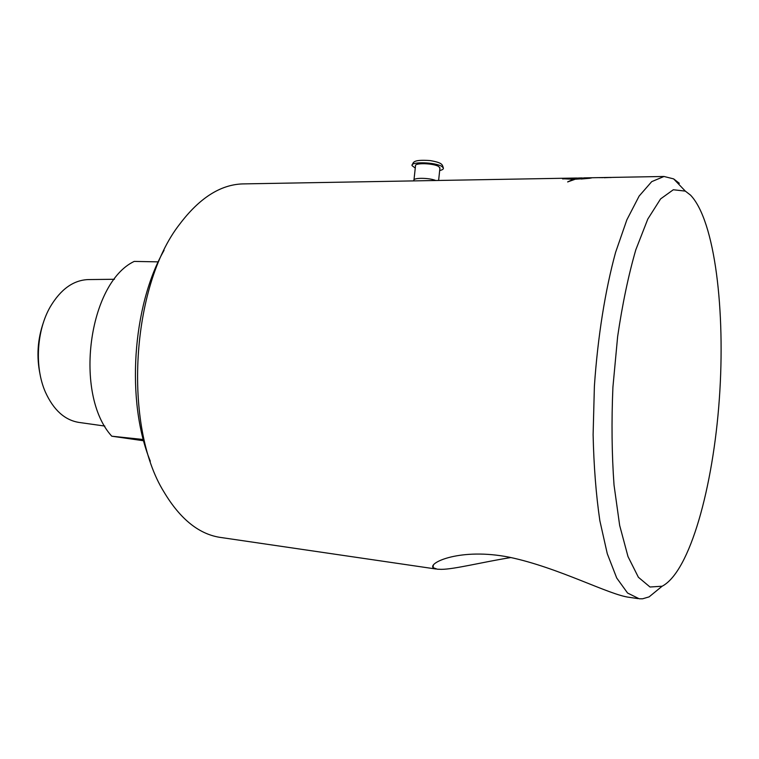 <?xml version="1.0" encoding="UTF-8"?>
<svg xmlns="http://www.w3.org/2000/svg" width="759" height="759" viewBox="0 0 759 759"><rect width="100%" height="100%" fill="white"/><g stroke="black" fill="none" stroke-linecap="round" stroke-linejoin="round"><path stroke-width="1.14" d="M574.781 178.839L564.003 178.583L574.781 178.839L578.832 178.061L562.599 178.915M574.781 178.934L575.588 178.726M580.208 178.033L581.498 177.929M567.789 181.923L573.387 179.266L562.846 178.735L580.208 177.957M571.233 178.232L564.345 178.555M574.667 179.437L567.637 181.913L573.387 179.266M580.123 178.906L577.001 178.631L580.825 178.839L574.952 179.238M577.001 178.735L576.347 178.906L577.001 178.631M576.347 178.906L575.199 178.925L576.347 178.811M590.179 178.213L579.25 178.052L575.199 178.83M580.616 178.033L591.536 177.948L581.109 179.01L590.179 178.128M591.403 177.976L584.212 177.986M581.916 177.929L580.616 177.948M590.085 178.232L581.479 178.991M604.23 177.729L609.913 177.483M609.913 177.54L611.337 177.492M601.944 177.682L602.532 177.672M616.346 177.331L599.449 177.663L616.346 177.331M615.985 177.331L613.585 177.369M610.245 177.426L608.149 177.464M679.333 183.308L673.631 178.887L664.002 176.477L651.715 181.638L639.135 196.069L626.868 219.816L615.606 252.32C605.246 290.109 597.741 336.939 594.392 386.189L593.111 434.689C593.813 466.159 596.062 494.84 599.857 520.731L607.276 553.709L616.716 578.007L627.57 593.026L639.22 598.785L642.588 598.794L649.106 596.878L660.548 587.513M510.911 557.533C482.335 562.125 454.186 569.326 441.368 569.345L437.326 569.203L433.076 567.656C428.56 562.571 460.685 547.619 509.175 557.182C558.795 567.561 609.543 595.16 629.591 597.371L637.949 598.604M436.121 569.032L221.675 537.609C199.702 534.839 180.443 519.583 163.906 491.86C122.882 425.989 131.089 286.134 179.608 224.275C199.304 198.165 220.252 184.712 242.434 183.915L244.521 183.887M414.167 180.889L413.921 180.443C412.564 177.606 429.015 177.634 435.789 180.509M413.978 179.921L415.496 165.936C413.968 162.587 433.977 163.166 438.873 166.648L439.897 168.375M415.258 168.071L412.071 165.652C410.097 161.363 435.77 162.113 442.013 166.572L443.389 168.062C443.598 169.134 442.355 169.95 439.679 170.5M143.66 440.77L111.763 436.197L143.318 439.508M143.527 440.267L139.343 439.736M158.242 261.864L134.21 261.409C88.452 283.06 73.547 394.3 111.763 436.197M88.651 279.578L87.968 279.587C73.3 280.261 60.758 289.274 50.369 306.636C36.546 330.364 34.392 367.1 45.36 392.014C53.519 410.002 64.733 420.144 79.002 422.431M43.614 321.92C37.533 339.188 36.366 356.777 40.132 374.68M164.067 250.299C132.189 306.124 125.918 401.568 150.31 461.197M690.538 195.129C715.044 220.812 725.613 311.019 719.333 398.959C713.156 486.861 689.978 571.688 662.133 586.223L650.008 587.011L638.385 577.257L628.006 556.584L619.657 525.389L614.031 485.048C611.811 454.299 611.431 421.691 612.911 387.213L617.636 336.579C622.418 304.036 628.48 275.09 635.833 249.739L647.816 219.038L660.586 198.915L673.318 189.75L685.32 191.116L690.538 195.129M242.434 183.915L576.736 178.023M583.908 177.891L610.815 177.416M612.665 177.388L664.002 176.477M438.617 180.452L439.964 167.824M412.146 164.969C413.589 162.805 411.9 159.305 430.078 160.566C443.009 162.787 442.222 164.788 443.389 168.062M79.581 422.507L104.827 426.065M87.968 279.587L114.457 279.265M685.32 191.116L673.631 178.887M662.133 586.223L649.106 596.878M433.076 567.656L433.342 565.057"/></g></svg>
